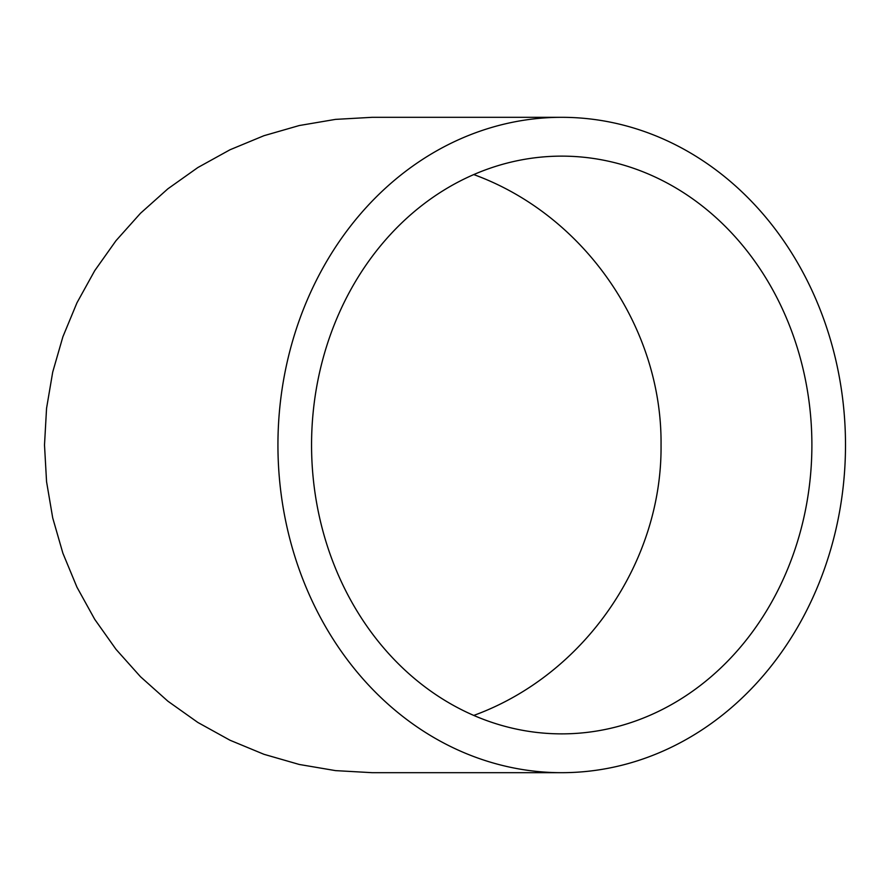 <?xml version="1.0" encoding="UTF-8"?>
<svg xmlns="http://www.w3.org/2000/svg" width="890" height="890" viewBox="0 0 890 890"><rect width="100%" height="100%" fill="white"/><g stroke="black" fill="none" stroke-linecap="round" stroke-linejoin="round"><path stroke-width="1.33" d="M473.758 174.573C584.252 214.813 662.238 327.409 661.048 445C662.238 562.591 584.252 675.187 473.758 715.427M311.556 445A288.872 250.168 -90 0 1 561.724 156.128A288.872 250.168 -90 0 1 811.891 445A288.872 250.168 -90 0 1 561.724 733.872A288.872 250.168 -90 0 1 311.556 445M561.724 772.687L372.187 772.687L335.497 770.618L299.262 764.466L263.952 754.297L230.009 740.235L197.847 722.457L167.876 701.187L140.475 676.712L115.989 649.311L94.729 619.34L76.952 587.178L62.89 553.224L52.71 517.913L46.558 481.69L44.5 445L46.558 408.31L52.71 372.087L62.89 336.776L76.952 302.822L94.729 270.66L115.989 240.689L140.475 213.288L167.876 188.814L197.847 167.542L230.009 149.765L263.952 135.703L299.262 125.535L335.497 119.382L372.187 117.313L561.724 117.313A327.687 283.776 -90 0 1 845.5 445A327.687 283.776 -90 0 1 561.724 772.687A327.687 283.776 -90 0 1 277.936 445A327.687 283.776 -90 0 1 561.724 117.313"/></g></svg>
